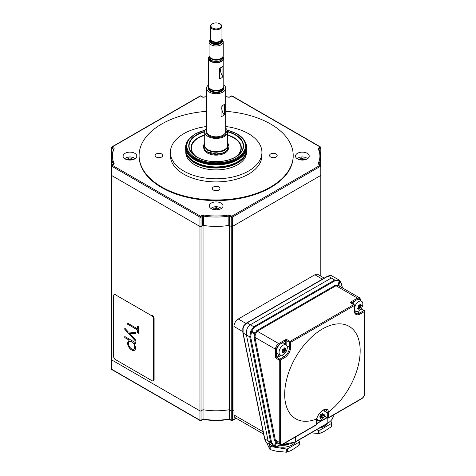 <?xml version="1.0" encoding="UTF-8"?>
<svg xmlns="http://www.w3.org/2000/svg" width="476" height="476" viewBox="0 0 476 476"><rect width="100%" height="100%" fill="white"/><g stroke="black" fill="none" stroke-linecap="round" stroke-linejoin="round"><path stroke-width="0.71" d="M231.259 215.908L231.259 217.151A0.762 0.44 0 0 0 232.336 217.151L232.336 226.499L320.806 175.418A0.762 0.44 0 0 0 321.032 175.108A0.762 0.44 180 0 1 320.806 175.418L232.336 226.499L232.336 410.883A0.762 0.44 180 0 1 231.259 410.883L231.259 226.499A0.762 0.44 0 0 0 232.336 226.499A0.762 0.44 180 0 1 231.259 226.499L229.265 225.35A47.302 27.31 180 0 1 203.038 225.35L201.045 226.499A0.762 0.44 180 0 1 199.968 226.499L111.497 175.418A0.762 0.44 180 0 1 111.271 175.108A0.762 0.44 0 0 0 111.497 175.418L199.968 226.499A0.762 0.44 0 0 0 201.045 226.499L202.722 225.529A0.762 0.44 180 0 1 203.466 225.416A47.302 27.31 0 0 0 228.837 225.416A0.762 0.44 180 0 1 229.581 225.529L231.259 226.499L231.259 217.151L229.581 216.187L229.581 225.529M202.722 225.529L202.722 216.187L201.045 217.151L201.045 410.883L203.038 409.729A47.302 27.31 0 0 0 229.265 409.729L231.259 410.883L231.259 420.225A0.762 0.44 180 0 0 232.336 420.225L232.336 410.883L233.954 409.949L232.336 410.883A0.762 0.44 180 0 1 231.259 410.883L229.265 409.729L229.265 419.076L231.259 420.225A0.762 0.44 120 0 0 231.413 420.576L229.331 419.368M320.806 165.452L320.806 157.354A0.762 0.44 0 0 0 321.032 157.044A0.762 0.44 180 0 1 320.806 157.354L320.806 148.012A0.762 0.44 0 0 0 321.032 147.697A0.762 0.762 0 0 0 320.651 147.036A0.762 0.44 -60 0 0 320.271 147.078A0.762 0.44 60 0 1 320.806 148.012L319.134 148.976L319.134 149.72M229.265 215.003L229.265 216.074M111.271 147.697A0.762 0.44 0 0 0 111.497 148.012L111.497 147.387A0.762 0.44 0 0 0 111.271 147.697L111.271 157.044A0.762 0.44 0 0 0 111.497 157.354A0.762 0.44 180 0 1 111.271 157.044L111.271 165.761A0.762 0.44 0 0 0 111.497 166.076A0.762 0.44 -60 0 1 112.038 165.142L200.509 216.217L202.181 215.253A0.762 0.44 -120 0 1 202.722 216.187A0.762 0.44 180 0 1 203.466 216.074L203.466 225.416M111.497 166.076L111.497 359.802A0.762 0.44 180 0 1 111.271 359.493L111.271 368.835A0.762 0.44 180 0 0 111.497 369.144L199.968 420.225L199.968 217.151L111.497 166.076L111.497 165.452A0.762 0.44 60 0 1 111.652 165.101A0.762 0.44 60 0 1 112.038 165.142L113.71 164.172A1.523 0.881 0 0 0 114.103 163.316A0.762 0.601 -25.7 0 0 113.365 164.053A0.762 0.44 180 0 1 113.383 164.101L113.365 164.053A47.302 27.31 180 0 1 111.634 156.729L113.413 149.19A0.762 0.601 25.7 0 1 114.103 148.899A1.523 0.881 0 0 0 113.71 148.042L112.038 147.078A0.762 0.44 60 0 0 111.652 147.036L200.128 95.962A0.762 0.44 60 0 1 200.509 95.997L111.497 147.387A0.762 0.44 60 0 1 111.652 147.036M200.509 420.534A0.762 0.44 -60 0 1 200.128 420.576L111.652 369.495A0.762 0.44 -60 0 1 111.497 369.144L111.497 359.802L199.968 410.883A0.762 0.44 180 0 0 201.045 410.883A0.762 0.44 180 0 1 199.968 410.883L111.497 359.802A0.762 0.44 180 0 1 111.271 359.493L111.271 165.761A0.762 0.44 0 0 1 111.497 165.452L112.033 165.142M203.038 225.422L203.038 419.076A47.302 27.31 0 0 0 229.265 419.076M229.265 225.422L229.265 409.729A47.302 27.31 0 0 1 203.038 409.729L201.045 410.883L201.045 420.225A0.762 0.44 60 0 1 200.89 420.576L202.972 419.368M206.614 126.521A45.773 26.43 0 0 0 170.378 152.368L170.378 155.485A45.773 26.43 0 0 0 183.784 174.174A45.773 26.43 0 0 0 233.668 179.898A45.773 26.43 0 0 0 261.925 155.485L261.925 152.368A45.773 26.43 0 0 0 248.52 133.685A45.773 26.43 0 0 0 225.689 126.521M170.378 152.368A45.773 26.43 0 0 0 183.784 171.057A45.773 26.43 0 0 0 233.668 176.786A45.773 26.43 0 0 0 261.925 152.368M185.789 151.088L185.789 152.368A30.363 17.529 0 0 0 194.684 164.767A30.363 17.529 0 0 0 227.772 168.564A30.363 17.529 0 0 0 246.514 152.368L246.514 151.088M185.813 151.243A30.363 17.529 0 0 0 194.684 162.899A30.363 17.529 0 0 0 227.177 166.838A30.363 17.529 0 0 0 246.491 151.243M218.847 186.961A3.814 2.201 0 0 0 214.694 186.485A3.814 2.201 0 0 0 212.338 188.52A3.814 2.201 0 0 0 213.456 190.079A3.814 2.201 0 0 0 217.609 190.555A3.814 2.201 0 0 0 219.966 188.52A3.814 2.201 0 0 0 218.847 186.961M161.632 153.926A3.814 2.201 0 0 0 157.473 153.45A3.814 2.201 0 0 0 155.116 155.485A3.814 2.201 0 0 0 156.235 157.044A3.814 2.201 0 0 0 160.394 157.52A3.814 2.201 0 0 0 162.75 155.485A3.814 2.201 0 0 0 161.632 153.926M276.068 153.926A3.814 2.201 0 0 0 271.909 153.45A3.814 2.201 0 0 0 269.553 155.485A3.814 2.201 0 0 0 270.671 157.044A3.814 2.201 0 0 0 274.83 157.52A3.814 2.201 0 0 0 277.187 155.485A3.814 2.201 0 0 0 276.068 153.926M225.689 111.342A77.052 44.488 180 0 1 270.636 124.028A77.052 44.488 180 0 1 293.204 155.485A77.052 44.488 180 0 1 245.64 196.588A77.052 44.488 180 0 1 161.667 186.943A77.052 44.488 180 0 1 139.099 155.485A77.052 44.488 180 0 1 206.614 111.342M139.099 155.485L139.099 156.11A77.052 44.488 0 0 0 161.667 187.562A77.052 44.488 0 0 0 245.64 197.207A77.052 44.488 0 0 0 293.204 156.11L293.204 155.485M307.216 153.308A6.866 3.963 0 0 0 299.731 152.445A6.866 3.963 0 0 0 295.495 156.11A6.866 3.963 0 0 0 297.506 158.913A6.866 3.963 0 0 0 304.991 159.769A6.866 3.963 0 0 0 309.227 156.11A6.866 3.963 0 0 0 307.216 153.308M221.007 203.079A6.866 3.963 0 0 0 213.522 202.217A6.866 3.963 0 0 0 209.285 205.882A6.866 3.963 0 0 0 211.296 208.684A6.866 3.963 0 0 0 218.781 209.541A6.866 3.963 0 0 0 223.018 205.882A6.866 3.963 0 0 0 221.007 203.079M216.526 208.774A6.866 3.963 0 0 0 216.241 208.768L215.366 209.5L215.366 208.03A12.102 5.617 -68.3 0 1 216.259 207.465L216.52 207.482A12.102 4.236 74.7 0 1 217.193 208.113A12.102 9.853 8 0 1 218.752 208.369L218.865 208.506A12.102 5.617 111.7 0 0 217.972 209.065A12.102 4.236 74.7 0 1 218.365 209.63M134.797 153.308A6.866 3.963 0 0 0 127.312 152.445A6.866 3.963 0 0 0 123.076 156.11A6.866 3.963 0 0 0 125.087 158.913A6.866 3.963 0 0 0 132.572 159.769A6.866 3.963 0 0 0 136.808 156.11A6.866 3.963 0 0 0 134.797 153.308M128.806 159.049A6.866 3.963 0 0 0 128.437 159.091M228.837 225.416L228.837 216.074A0.762 0.44 180 0 1 229.581 216.187M228.635 215.027A46.535 26.87 0 0 1 203.668 215.027L203.466 216.074A47.302 27.31 180 0 0 228.837 216.074L228.635 215.027A1.523 0.881 0 0 1 230.122 215.253L231.794 216.217A0.762 0.44 60 0 1 232.336 217.151L320.806 166.076A0.762 0.44 0 0 0 321.032 165.761A0.762 0.762 0 0 0 320.651 165.101A0.762 0.44 -60 0 0 320.271 165.142A0.762 0.44 60 0 1 320.806 166.076L320.806 276.134M113.169 149.72L113.169 148.976L111.497 148.012L111.497 165.452M307.508 158.734A5.819 3.362 0 0 0 302.361 156.943A5.819 3.362 0 0 0 297.214 158.734M300.707 159.954L300.707 159.662A12.102 8.134 -129.9 0 0 299.422 159.329L299.446 159.18A12.102 8.931 -39.4 0 1 300.856 158.609A12.102 0.797 -87.3 0 1 300.981 157.889L301.225 157.824A12.102 8.134 50.1 0 1 302.51 158.157A12.102 8.931 -39.4 0 1 303.92 157.955L304.14 158.038A12.102 0.797 92.7 0 0 304.015 158.758A12.102 8.134 50.1 0 1 305.3 159.454L305.277 159.603A12.102 8.931 140.6 0 0 303.866 159.811A12.102 0.797 92.7 0 0 303.843 159.978M303.486 160.019L303.92 159.24L302.51 159.627L302.51 158.157M302.474 160.073L302.51 159.627L301.225 159.115L301.225 157.824M303.92 159.24L303.92 157.955M300.981 157.889L300.856 158.609M304.015 159.781L304.015 158.758M263.603 434.112L235.215 417.726A6.105 3.522 -60 0 1 233.954 414.929L263.127 431.774M256.487 330.802L257.046 331.35M250.84 330.927L251.685 331.153L250.632 336.734A0.762 0.315 168.8 0 1 249.727 336.824L250.84 330.927L253.833 326.738L334.747 280.019L339.626 280.281A0.762 0.613 127.3 0 1 339.68 280.316L331.022 275.473A7.628 4.403 120 0 0 328.065 276.157A0.762 0.44 -120 0 0 327.678 276.122L246.764 322.841A0.762 0.44 -120 0 1 247.145 322.877A7.628 4.403 120 0 0 244.182 325.608L243.111 328.107L243.087 332.992L264.769 438.949L268.113 440.883L270.713 444.965L268.113 440.883L246.431 334.925C245.902 330.469 247.217 327.072 250.382 324.745L331.302 278.026L335.538 277.895L331.302 278.026L328.065 276.157L247.145 322.877L250.382 324.745C247.217 327.072 245.902 330.469 246.431 334.925L243.087 332.992A0.762 0.309 168.4 0 1 242.879 332.837L264.561 438.789L266.084 442.103A0.762 0.577 137 0 1 265.989 441.954M324.584 415.459L324.174 416.411L324.584 416.173A0.762 0.44 120 0 0 324.739 416.524L327.44 418.083A0.762 0.44 -60 0 1 327.28 417.732A0.762 0.44 0 0 0 328.357 417.732L361.808 398.424A3.814 2.201 120 0 0 364.503 393.753L364.503 311.524L360.189 314.017A8.389 4.843 -60 0 1 354.251 310.59L354.251 305.61A0.762 0.44 -120 0 0 353.716 304.676L351.014 303.117A0.762 0.44 120 0 1 351.401 303.081L354.096 304.634A0.762 0.44 120 0 0 353.716 304.676L290.057 341.423A0.762 0.44 120 0 0 289.521 342.357L286.82 340.804L286.82 345.588M322.442 279.144L314.874 274.771A6.105 3.522 -60 0 1 317.926 274.474L324.233 278.115M314.874 274.771L238.268 318.997L245.908 323.412M242.689 331.516L233.954 326.476A6.105 3.522 -60 0 1 238.268 318.997M331.022 275.473A0.762 0.613 -79.8 0 0 330.862 275.414L330.862 275.414A0.762 0.613 -79.8 0 0 330.624 275.425M244.182 325.608L243.873 325.501L242.79 328.119L242.879 332.837M243.111 328.107L242.79 328.119M266.197 442.192L266.084 442.103A0.762 0.577 137 0 0 266.197 442.192L264.769 438.949A0.762 0.309 168.4 0 1 264.561 438.789M266.001 441.526L264.668 438.58M266.982 442.811L273.908 446.774A0.762 0.625 111.9 0 1 273.843 446.744L270.642 442.341L249.727 336.824L246.431 334.925L268.113 440.883L270.642 442.341A0.762 0.315 168.8 0 0 271.552 442.246L274.045 446.006L274.735 446.381A0.762 0.625 111.9 0 1 273.908 446.774C275.479 447.065 276.746 446.893 277.71 446.238A0.762 0.44 60 0 0 277.865 445.893L280.31 444.483M233.954 326.476L233.954 414.929M325.126 416.488L324.489 416.5A0.762 0.44 -120 0 0 324.352 416.44A0.762 0.44 -120 0 0 324.162 416.44L324.584 416.191M328.345 412.198A53.383 30.821 120 0 0 360.058 347.415A53.383 30.821 120 0 0 322.425 328.987A53.383 30.821 120 0 0 284.797 390.867A53.383 30.821 120 0 0 316.504 419.035C317.665 415.239 319.949 412.21 323.365 409.955C326.679 408.325 328.339 409.068 328.345 412.198L328.339 412.204A8.389 4.843 -60 0 1 328.357 412.752L328.357 417.732A0.762 0.44 -120 0 1 328.202 418.083A0.762 0.44 -120 0 1 327.958 418.106M316.546 419.017A0.762 0.44 180 0 1 316.713 419.291A0.762 0.44 180 0 1 316.492 419.6A8.389 4.843 -60 0 1 316.51 419.035L316.51 418.41M316.713 419.291L316.713 424.271A0.762 0.44 180 0 1 316.492 424.586L316.492 419.6M282.643 444.269A0.762 0.44 -120 0 0 282.887 444.245L280.215 444.435A4.576 2.642 -60 0 1 279.269 442.335L279.269 360.112A0.762 0.44 0 0 0 280.346 360.112A0.762 0.44 -120 0 0 279.811 359.178L284.124 356.685A7.628 4.403 120 0 0 289.521 347.343L289.521 342.357A0.762 0.44 180 0 0 290.598 342.357A0.762 0.44 -120 0 0 290.057 341.423L287.361 339.87A1.523 0.881 0 0 0 285.201 339.87A0.762 0.44 -120 0 1 285.743 340.804L279.269 344.541A3.814 2.201 120 0 0 276.574 349.211L276.574 356.685L279.864 354.787M276.574 358.553L279.269 360.112A0.762 0.44 -60 0 1 279.811 359.178L277.109 357.619A0.762 0.44 60 0 1 276.592 356.857A0.762 0.44 60 0 1 276.574 356.685A0.762 0.44 180 0 1 275.491 356.685A1.523 0.881 -120 0 0 275.527 357.03A1.523 0.881 -120 0 0 276.574 358.553A0.762 0.44 120 0 1 277.109 357.619L281.256 355.227M316.094 424.955A0.762 0.44 -120 0 0 316.332 424.931A0.762 0.44 -120 0 0 316.492 424.586L283.047 443.894A0.762 0.44 -120 0 1 282.887 444.245L316.332 424.931M275.491 356.685L275.491 349.211L254.969 337.365L275.33 440.062L276.74 442.371L277.478 442.823L276.74 442.371A0.762 0.428 -50.3 0 0 275.937 442.769L274.42 440.157L254.059 337.454L254.523 333.979L256.79 330.606A0.762 0.44 -120 0 0 257.266 331.213L255.315 334.348L254.969 337.365A0.762 0.315 -11.2 0 0 254.059 337.454M324.329 416.078A0.762 0.44 0 0 1 324.584 416.173L327.28 417.732L327.28 412.752A0.762 0.44 0 0 0 328.357 412.752M324.739 411.282L327.28 412.752A7.628 4.403 120 0 0 327.262 412.204L326.34 409.628C326.518 409.217 325.572 409.36 323.513 410.05C320.003 412.311 317.736 415.227 316.724 418.803M327.262 412.204L328.339 412.204M317.629 420.189L316.713 420.719M277.329 442.763A0.762 0.625 -70.5 0 0 276.604 443.186L275.937 442.769L274.045 446.006A0.762 0.428 122.5 0 1 273.284 446.44L273.843 446.744L273.284 446.44M278.049 443.18L276.604 443.186L274.735 446.381L277.865 445.893M256.79 330.606L335.55 285.13L338.216 284.928L338.858 285.285L339.858 280.989A0.762 0.613 127.3 0 0 339.68 280.316L341.643 284.041A0.762 0.315 168.8 0 1 341.536 284.255L339.858 280.989L339.221 280.614L335.229 280.626L254.309 327.345L251.685 331.153L254.916 333.022M254.309 327.345A0.762 0.44 60 0 0 253.833 326.738L250.382 324.745L331.302 278.026L334.747 280.019A0.762 0.44 60 0 1 335.229 280.626M339.108 279.965L339.626 280.281L339.108 279.965A0.762 0.434 117.6 0 1 339.221 280.614L338.216 284.928A0.762 0.452 -69.6 0 0 338.371 285.6L336.026 285.743L257.266 331.213L278.728 343.607L285.201 339.87M250.525 331.724L255.315 334.348M339.602 286.255L338.858 285.285A0.762 0.607 -50.6 0 0 338.966 285.892M339.085 285.987L338.371 285.6L339.085 285.987M354.251 310.59A0.762 0.44 -0 0 0 354.477 310.281L354.477 305.295A0.762 0.44 0 0 1 354.251 305.61L290.598 342.357L290.598 347.343A8.389 4.843 -60 0 1 284.666 357.619L280.346 360.112L280.346 442.335A0.762 0.44 0 0 1 279.269 442.335L275.33 440.062A0.762 0.315 -11.2 0 0 274.42 440.157M277.068 446.565A13.733 7.925 0 0 0 292.216 444.893A13.733 7.925 0 0 0 295.412 441.996M298.97 445.441A17.243 9.954 0 0 0 299.321 444.691L299.321 441.484A17.243 9.954 180 0 1 298.97 442.24L298.97 445.441L291.574 450.248L287.617 451.998A17.243 9.954 0 0 1 286.314 452.2L286.314 448.993L270.802 446.595L270.802 449.802L276.205 451.171L286.314 452.2M298.97 442.24L287.617 448.791L287.617 451.998M287.617 448.791A17.243 9.954 180 0 1 286.314 448.993M270.802 446.595A17.243 9.954 180 0 1 269.844 446.042L269.844 449.249A17.243 9.954 0 0 0 270.802 449.802M266.548 442.519L269.844 449.249M269.844 446.042L268.839 443.882M298.684 440.11L299.321 441.484M279.573 445.161A13.733 7.925 0 0 0 288.623 444.513M319.569 428.049A13.733 7.925 0 0 0 324.584 426.204A13.733 7.925 0 0 0 327.78 423.313M331.338 426.758A17.243 9.954 0 0 0 331.689 426.002L331.689 422.795A17.243 9.954 180 0 1 331.338 423.551L331.338 426.758L323.942 431.559L319.985 433.309A17.243 9.954 0 0 1 318.682 433.511L318.682 430.31L316.296 429.941M331.338 423.551L319.985 430.108L319.985 433.309M319.985 430.108A17.243 9.954 180 0 1 318.682 430.31M318.682 433.511L311.191 432.886M330.826 420.933L331.689 422.795M283.654 344.927A5.819 3.362 120 0 0 279.43 350.157A5.819 3.362 120 0 0 280.465 355.048A5.819 3.362 120 0 0 282.726 354.906A5.819 3.362 120 0 0 286.838 350.003A5.819 3.362 120 0 0 286.272 344.993A5.819 3.362 120 0 0 283.654 344.927M283.726 352.948L283.648 352.93A12.102 3.618 -137.2 0 0 283.369 352.109A12.102 6.152 -174.7 0 1 282.113 352.508L282.036 352.353A12.102 9.776 -74.5 0 0 282.851 351.038A12.102 3.618 -137.2 0 0 282.25 350.033L282.363 349.795A12.102 6.152 5.3 0 0 283.619 349.39A12.102 9.776 -74.5 0 0 284.118 347.897L284.303 347.813A12.102 3.618 42.8 0 1 284.904 348.819A12.102 6.152 5.3 0 0 285.844 348.242L285.921 348.396A12.102 9.776 105.5 0 1 285.421 349.89A12.102 3.618 42.8 0 1 285.701 350.717L285.594 350.955A12.102 6.152 -174.7 0 1 284.648 351.532A12.102 9.776 105.5 0 1 283.839 352.847L283.726 352.948M282.53 349.747L283.375 350.8L282.893 351.835A6.105 3.522 120 0 0 283.583 350.919M283.779 350.622A6.105 3.522 120 0 0 284.118 350.033M284.452 349.336A6.105 3.522 120 0 0 284.707 348.706M286.272 344.993L284.124 343.422A6.105 3.522 120 0 0 281.375 343.357A6.105 3.522 120 0 0 276.943 348.843A6.105 3.522 120 0 0 278.032 353.971L280.465 355.048M284.648 351.532L283.375 350.8L284.475 350.306L285.594 350.955M282.958 349.622L284.428 350.14L284.148 349.158L285.421 349.89M283.69 349.2L284.148 349.158M284.589 350.074L285.701 350.717M283.999 348.301L284.904 348.819M282.518 351.615L283.369 352.109M316.867 418.291A5.819 3.362 120 0 0 318.224 420.457A5.819 3.362 120 0 0 322.984 418.279A5.819 3.362 120 0 0 324.031 410.395A5.819 3.362 120 0 0 323.43 410.098M322.782 417.303L322.686 417.369A12.102 2.499 -158.6 0 1 321.889 417.369A12.102 9.532 145.4 0 1 320.77 418.463L320.61 418.446A12.102 7.033 -119.7 0 0 320.77 417.256A12.102 2.499 -158.6 0 1 319.664 417.071L319.664 416.857A12.102 9.532 -34.6 0 0 320.782 415.762A12.102 7.033 -119.7 0 0 320.634 414.388L320.794 414.185A12.102 2.499 21.4 0 0 321.907 414.376A12.102 9.532 -34.6 0 0 322.71 413.097L322.871 413.114A12.102 7.033 60.3 0 1 323.02 414.483A12.102 2.499 21.4 0 0 323.817 414.489L323.817 414.703A12.102 9.532 145.4 0 1 323.014 415.982A12.102 7.033 60.3 0 1 322.847 417.172L322.782 417.303M322.294 414.56A6.105 3.522 120 0 0 322.454 414.156M319.824 416.708L320.77 417.256M320.324 416.994L320.616 416.631L321.889 417.369M320.443 416.119L320.616 416.631L322.686 417.369M320.776 415.661L321.568 416.726M322.169 413.989L323.02 414.483M320.634 414.388L320.931 414.215M320.657 414.548L321.443 414.304M323.454 414.495L323.817 414.703M321.562 416.554L321.74 415.245L322.567 414.221M320.711 414.965L323.014 415.982M321.734 416.524L322.847 417.172M362.73 302.968A5.819 3.362 120 0 0 361.796 301.385A5.819 3.362 120 0 0 356.845 303.158A5.819 3.362 120 0 0 354.697 309.662A5.819 3.362 120 0 0 355.988 311.447A5.819 3.362 120 0 0 360.802 309.198A5.819 3.362 120 0 0 362.73 302.968M357.411 308.496L357.452 308.365A12.102 9.871 -55.7 0 0 358.428 307.121A12.102 5.307 -129.8 0 0 358.029 305.925L358.166 305.699A12.102 4.564 13.3 0 0 359.38 305.562A12.102 9.871 -55.7 0 0 360.034 304.14L360.213 304.104A12.102 5.307 50.2 0 1 360.612 305.3A12.102 4.564 13.3 0 0 361.51 304.985L361.552 305.175A12.102 9.871 124.3 0 1 360.891 306.598A12.102 5.307 50.2 0 1 360.975 307.615L360.838 307.841A12.102 4.564 -166.7 0 1 359.939 308.156A12.102 9.871 124.3 0 1 358.969 309.4L358.791 309.436A12.102 5.307 -129.8 0 0 358.708 308.418A12.102 4.564 -166.7 0 1 357.494 308.555L357.494 308.555M361.796 301.385L359.648 299.82A6.105 3.522 120 0 0 352.96 303.98M357.833 307.912L358.708 308.418M358.226 308.139L358.666 307.419L359.939 308.156M358.345 306.841L358.666 307.419L359.719 307.193L359.618 305.86L360.891 306.598M358.035 305.943L359.689 307.02M358.053 305.77L359.618 305.86L360.13 305.021M359.856 306.972L360.975 307.615M359.755 304.807L360.612 305.3M221.298 208.506A5.819 3.362 0 0 0 216.622 206.727A5.819 3.362 0 0 0 211.005 208.506M217.972 209.702L217.972 209.065M217.972 209.618L217.193 209.583L217.193 208.113M217.044 209.809L216.52 207.482M214.331 209.702L214.331 208.899A12.102 4.236 -105.3 0 0 213.659 208.262L213.807 208.137A12.102 9.853 8 0 1 215.366 208.03M213.665 209.577A12.102 5.617 -68.3 0 1 214.331 208.899M216.259 208.756L216.259 207.465M215.366 209.5L214.331 209.452M132.881 159.603L132.858 159.603A12.102 8.931 140.6 0 0 131.447 159.811A12.102 0.797 92.7 0 0 131.424 159.978M128.258 159.948A12.102 0.797 -87.3 0 1 128.294 159.662A12.102 8.134 -129.9 0 0 127.003 159.329L127.027 159.18A12.102 8.931 -39.4 0 1 128.437 158.609A12.102 0.797 -87.3 0 1 128.568 157.889L128.806 157.824A12.102 8.134 50.1 0 1 130.091 158.157A12.102 8.931 -39.4 0 1 131.501 157.955L131.721 158.038A12.102 0.797 92.7 0 0 131.596 158.758A12.102 8.134 50.1 0 1 132.881 159.454M131.596 159.781L131.596 158.758M131.067 160.019L131.501 159.24L130.091 159.627L130.091 158.157M131.501 159.24L131.501 157.955M130.055 160.073L130.091 159.627L128.806 159.115L128.806 157.824M129.163 160.049L128.806 159.115M128.437 159.978L128.437 158.609M135.089 158.734A5.819 3.362 0 0 0 129.942 156.943A5.819 3.362 0 0 0 124.801 158.734M208.524 58.31L208.524 86.061A7.628 4.403 0 0 0 208.661 86.894A7.628 4.403 0 0 0 210.755 89.173A7.628 4.403 0 0 0 221.548 89.173A7.628 4.403 0 0 0 223.643 86.894A7.628 4.403 0 0 0 223.78 86.061L223.78 58.31A7.628 4.403 180 0 1 221.548 61.422A7.628 4.403 180 0 1 213.23 62.38A7.628 4.403 180 0 1 208.524 58.31A7.628 4.403 180 0 1 209.279 56.4M221.548 77.957L219.68 78.564L219.68 68.294L222.917 66.426L222.917 76.695L221.548 77.957M208.661 86.894L208.887 87.566A7.402 4.272 0 0 0 210.922 89.78A7.402 4.272 0 0 0 218.317 90.839A7.402 4.272 0 0 0 223.417 87.566L223.643 86.894M208.678 86.953A7.783 4.492 0 0 0 210.648 91.386A7.783 4.492 0 0 0 220.114 92.076A7.783 4.492 0 0 0 223.625 86.953M224.315 115.002L224.315 104.488L221.078 106.356L221.078 116.87L224.315 115.002A7.628 4.403 -120 0 1 222.542 105.595M208.524 84.906A9.538 5.504 0 0 0 206.614 88.209A9.538 5.504 0 0 0 209.41 92.1A9.538 5.504 0 0 0 219.799 93.296A9.538 5.504 0 0 0 225.689 88.209A9.538 5.504 0 0 0 223.78 84.906M225.689 128.163A11.442 6.604 180 0 1 227.593 131.816A11.442 6.604 180 0 1 224.244 136.487A11.442 6.604 180 0 1 211.772 137.921A11.442 6.604 180 0 1 204.71 131.816A11.442 6.604 180 0 1 206.614 128.163M209.529 56.852A7.086 4.094 0 0 0 211.142 61.202A7.086 4.094 0 0 0 220.001 61.743A7.086 4.094 0 0 0 222.774 56.852M210.416 39.216A6.408 3.701 0 0 0 210.214 39.478L209.583 40.371A7.086 4.094 0 0 0 209.065 41.912L209.065 55.4A7.086 4.094 0 0 0 209.583 56.936L210.214 57.834A6.408 3.701 0 0 0 211.618 59.06A6.408 3.701 0 0 0 222.09 57.834L222.72 56.936A7.086 4.094 0 0 0 223.238 55.4L223.238 41.912A7.086 4.094 0 0 0 222.72 40.371L222.09 39.478A6.408 3.701 0 0 0 221.887 39.216M209.583 56.936A7.086 4.094 0 0 0 211.142 58.292A7.086 4.094 0 0 0 222.72 56.936M209.065 41.912A7.086 4.094 0 0 0 211.142 44.803A7.086 4.094 0 0 0 218.865 45.69A7.086 4.094 0 0 0 223.238 41.912M210.214 39.478A6.408 3.701 0 0 0 211.618 43.483A6.408 3.701 0 0 0 219.692 43.953A6.408 3.701 0 0 0 222.09 39.478M210.57 39.681A5.95 3.433 0 0 0 211.945 43.298A5.95 3.433 0 0 0 219.359 43.762A5.95 3.433 0 0 0 221.733 39.681M212.486 23.8L212.052 24.05A5.795 3.35 0 0 0 210.356 26.418L210.356 38.717A5.795 3.35 0 0 0 210.457 39.353L210.684 40.026A5.569 3.213 0 0 0 212.213 41.686A5.569 3.213 0 0 0 217.782 42.489A5.569 3.213 0 0 0 221.62 40.026L221.846 39.353A5.795 3.35 0 0 0 221.953 38.717L221.953 26.418A5.795 3.35 0 0 0 220.251 24.05L219.823 23.8A5.188 2.993 0 0 0 212.486 23.8A5.188 2.993 0 0 0 212.486 28.036A5.188 2.993 0 0 0 219.823 28.036A5.188 2.993 0 0 0 219.823 23.8L220.251 24.05M210.457 39.353A5.795 3.35 0 0 0 212.052 41.085A5.795 3.35 0 0 0 220.251 41.085A5.795 3.35 0 0 0 221.846 39.353M210.356 26.418A5.795 3.35 0 0 0 212.052 28.786A5.795 3.35 0 0 0 220.251 28.786A5.795 3.35 0 0 0 221.953 26.418M223.024 56.4A7.628 4.403 180 0 1 223.78 58.31M221.364 67.419A7.628 4.403 -120 0 0 222.917 76.695M131.632 348.926C133.542 349.789 134.577 349.158 134.732 347.034C134.583 344.701 133.542 342.881 131.608 341.56C129.686 340.661 128.657 341.298 128.508 343.458C128.693 345.766 129.728 347.587 131.632 348.926M133.845 349.11L134.791 347.004C134.637 344.672 133.595 342.845 131.662 341.53L129.478 341.292M134.5 350.306L131.697 350.015C129.192 348.301 127.824 345.927 127.598 342.898L129.163 340.09L124.831 337.585L124.831 336.532M135.565 343.785L134.232 343.077M131.644 350.044C129.139 348.331 127.77 345.957 127.544 342.928L129.109 340.12L124.777 337.615L124.777 336.496L135.565 342.726L135.565 343.845L134.107 343.006L135.702 347.605C135.487 350.372 134.131 351.187 131.644 350.044L131.697 350.015M138.468 326.673L138.468 333.224L137.362 332.587L137.362 329.868L127.681 324.281L127.681 323.162L137.362 328.749L137.362 326.036L138.468 326.673M137.362 328.69L137.415 326.066M138.468 333.164L137.415 332.551L137.415 329.838L127.735 324.251L127.735 323.192M153.099 380.782L153.641 380.473A2.291 1.321 -120 0 0 154.111 379.426L154.111 318.379A2.291 1.321 -120 0 0 152.493 315.576L151.957 315.885L115.275 294.709A2.291 1.321 -120 0 0 114.127 294.596A2.291 1.321 -120 0 0 113.657 295.644L113.657 356.685A2.291 1.321 -120 0 0 115.275 359.493L151.957 380.669A2.291 1.321 -120 0 0 153.099 380.782A2.291 1.321 -120 0 0 153.575 379.735L153.575 318.688A2.291 1.321 -120 0 0 151.957 315.885M115.275 294.709L115.811 294.394A2.291 1.321 -120 0 0 114.668 294.281L114.127 294.596M135.565 341.042L124.831 329.279L124.831 328.16M135.565 333.676L129.615 333.313M128.353 332.022L135.565 332.504L135.565 333.712L129.526 333.307L135.565 339.923L135.565 341.131L124.777 329.309L124.777 328.101L128.353 332.022M242.32 158.49A29.601 17.088 180 0 1 195.22 162.584A29.601 17.088 180 0 1 189.983 158.49M246.211 146.578A30.059 17.356 180 0 1 246.211 146.763A30.059 17.356 180 0 1 227.653 162.798A30.059 17.356 180 0 1 194.898 159.038A30.059 17.356 180 0 1 186.092 146.763A30.059 17.356 180 0 1 186.092 146.578M244.224 140.188A30.059 17.356 180 0 1 244.271 140.253A30.059 17.356 180 0 1 246.211 146.388A30.059 17.356 180 0 1 227.653 162.423A30.059 17.356 180 0 1 194.898 158.663A30.059 17.356 180 0 1 186.092 146.388A30.059 17.356 180 0 1 188.032 140.253A30.059 17.356 180 0 1 188.079 140.188M111.652 165.101L113.33 164.137A0.762 0.44 60 0 1 113.71 164.172M114.103 148.899A46.535 26.87 0 0 0 114.103 163.316M318.914 149.244A0.762 0.44 180 0 1 319.134 148.976A0.762 0.44 60 0 0 318.593 148.042A1.523 0.881 0 0 0 318.2 148.899A0.762 0.601 -25.7 0 1 318.89 149.19L320.669 156.729A47.302 27.31 180 0 1 318.938 164.053L318.938 164.113M318.938 149.404A47.302 27.31 180 0 1 320.669 156.729L320.669 165.112M318.92 164.101A0.762 0.44 180 0 1 318.938 164.053A0.762 0.601 25.7 0 0 318.2 163.316A1.523 0.881 0 0 0 318.593 164.172A0.762 0.44 -60 0 1 318.974 164.137L320.651 165.101M231.794 216.217L320.271 165.142L318.593 164.172M318.2 163.316A46.535 26.87 0 0 0 318.2 148.899M318.593 148.042L320.271 147.078L231.794 95.997A0.762 0.44 -60 0 1 232.175 95.962L320.651 147.036M230.122 96.961A0.762 0.44 -120 0 0 229.741 96.925L228.635 97.187A1.523 0.881 0 0 0 230.122 96.961L231.794 95.997A0.762 0.44 -120 0 0 231.413 95.962A0.762 0.762 0 0 1 232.175 95.962M203.668 97.187L202.562 96.925A0.762 0.44 120 0 0 202.181 96.961A1.523 0.881 0 0 0 203.668 97.187A46.535 26.87 0 0 1 206.614 96.777M228.635 97.187A46.535 26.87 0 0 0 225.689 96.777M202.562 96.925L200.89 95.962A0.762 0.44 120 0 0 200.509 95.997L202.181 96.961M199.968 217.151A0.762 0.44 -60 0 1 200.509 216.217A0.762 0.44 -120 0 1 201.045 217.151A0.762 0.44 0 0 1 199.968 217.151M203.668 215.027A1.523 0.881 0 0 0 202.181 215.253M280.31 444.733A18.308 10.573 0 0 0 295.453 441.716L327.821 423.027A18.308 10.573 0 0 0 333.182 415.554C333.67 417.744 331.832 420.356 327.661 423.378A0.762 0.44 60 0 0 327.821 423.027L327.821 418.184M295.453 436.992L295.453 441.716A0.762 0.44 60 0 1 295.293 442.067L279.823 445.018M323.977 416.792L324.638 416.417M361.242 308.597L361.647 308.995A0.762 0.44 120 0 0 361.266 309.031A0.762 0.44 60 0 1 361.058 308.865M290.598 347.343A0.762 0.44 180 0 1 289.521 347.343L286.974 345.873M284.666 357.619A0.762 0.44 -120 0 0 284.124 356.685L281.584 355.221M285.743 344.606L285.743 340.804A0.762 0.44 0 0 1 286.82 340.804A0.762 0.44 -60 0 1 287.361 339.87M280.346 442.335A3.814 2.201 120 0 0 283.047 443.894M276.574 349.211A0.762 0.44 180 0 1 275.491 349.211A4.576 2.642 -60 0 1 278.728 343.607A0.762 0.44 -120 0 1 279.269 344.541M360.725 300.606A3.814 2.201 120 0 0 358.029 299.065L351.556 302.807L351.556 303.17M354.549 311.239A6.866 3.963 120 0 0 355.221 311.108M357.107 311.613L359.648 313.083L363.962 310.59L361.266 309.031L360.641 309.394M356.774 311.625A7.628 4.403 -60 0 1 354.828 312.25M351.342 303.051A0.762 0.44 180 0 1 351.556 302.807A0.762 0.44 -120 0 0 351.014 301.867A1.523 0.881 0 0 0 351.014 303.117M354.477 310.281C354.858 312.548 355.31 313.607 355.834 313.458A7.628 4.403 120 0 0 359.648 313.083A0.762 0.44 -120 0 1 360.189 314.017M364.503 310.905A0.762 0.44 120 0 0 364.348 310.554A0.762 0.762 0 0 1 364.729 311.215A0.762 0.44 0 0 1 364.503 311.524A0.762 0.44 -120 0 0 363.962 310.59A0.762 0.44 120 0 1 364.348 310.554L361.647 308.995M354.251 304.985A0.762 0.44 120 0 0 354.096 304.634A0.762 0.762 0 0 1 354.477 305.295M358.029 299.065A0.762 0.44 -120 0 0 357.488 298.131A4.576 2.642 -60 0 1 359.779 297.905L339.019 285.939M351.014 301.867L357.488 298.131L336.026 285.743A0.762 0.44 -120 0 1 335.55 285.13M360.743 300.618A0.762 0.44 0 0 0 360.951 300.314L359.779 297.905M364.503 393.753A0.762 0.44 0 0 0 364.729 393.438C364.557 395.711 363.533 397.49 361.647 398.769A0.762 0.44 -120 0 0 361.808 398.424M361.409 398.793A0.762 0.44 -120 0 0 361.647 398.769L328.202 418.083A0.762 0.762 0 0 1 327.44 418.083A0.762 0.44 -60 0 0 327.821 418.047M324.394 409.669A7.628 4.403 -60 0 1 324.578 410.99M250.632 336.734L271.552 442.246M316.713 423.467L326.738 417.678M342.232 287.778L341.536 284.255M317.825 420.278L316.713 420.921M235.941 418.142L232.336 420.225A0.762 0.44 60 0 1 232.175 420.576A0.762 0.762 0 0 1 231.413 420.576M200.89 420.576A0.762 0.762 0 0 1 200.128 420.576A0.762 0.44 -60 0 1 199.968 420.225A0.762 0.44 180 0 0 201.045 420.225L203.038 419.076M208.75 87.162L208.75 87.751A7.402 4.272 0 0 0 210.922 90.767A7.402 4.272 0 0 0 218.984 91.695A7.402 4.272 0 0 0 223.553 87.751L223.553 87.162M206.614 88.209L206.614 131.316A9.538 5.504 0 0 0 209.41 135.208A9.538 5.504 0 0 0 219.799 136.404A9.538 5.504 0 0 0 225.689 131.316L225.689 88.209M225.689 129.811A10.145 5.861 180 0 1 221.602 136.755A10.145 5.861 180 0 1 208.976 135.957A10.145 5.861 180 0 1 206.614 129.811M209.743 57.162L209.743 57.816A6.408 3.701 0 0 0 211.618 60.428A6.408 3.701 0 0 0 218.603 61.231A6.408 3.701 0 0 0 222.56 57.816L222.56 57.162M210.582 39.722L210.582 40.406A5.569 3.213 0 0 0 212.213 42.679A5.569 3.213 0 0 0 218.282 43.376A5.569 3.213 0 0 0 221.721 40.406L221.721 39.722M153.575 318.688L154.111 318.379M153.575 379.735L154.111 379.426M237.221 162.209A29.601 17.088 180 0 1 195.22 162.286A29.601 17.088 180 0 1 195.083 162.209M244.301 156.104A30.315 17.499 180 0 1 194.72 161.989M194.571 161.763A30.518 17.618 0 0 0 227.831 165.583A30.518 17.618 0 0 0 246.669 149.303C247.96 164.696 212.147 173.151 194.666 161.971C188.793 158.496 185.783 154.272 185.634 149.303A30.518 17.618 0 0 0 194.571 161.763M245.265 142.009A30.518 17.618 180 0 1 246.669 147.292A30.518 17.618 180 0 1 227.831 163.571A30.518 17.618 180 0 1 194.571 159.752A30.518 17.618 180 0 1 185.634 147.292A30.518 17.618 180 0 1 187.038 142.009M187.258 141.598A30.381 17.541 0 0 0 194.666 159.43A30.381 17.541 0 0 0 232.032 161.983A30.381 17.541 0 0 0 245.045 141.598M237.34 134.006A29.964 17.303 180 0 1 244.182 140.123A29.964 17.303 180 0 1 232.407 160.769A29.964 17.303 180 0 1 194.964 158.466A29.964 17.303 180 0 1 188.121 140.123L188.032 140.253M205.031 130.251A29.28 16.904 0 0 0 195.446 157.848A29.28 16.904 0 0 0 236.858 157.848A29.28 16.904 0 0 0 236.858 133.94A29.28 16.904 0 0 0 227.272 130.251M197.016 157.074A27.061 15.625 0 0 0 237.935 155.295A27.061 15.625 0 0 0 235.287 134.976A27.061 15.625 0 0 0 227.593 131.864M227.582 131.507A27.412 15.827 180 0 1 235.537 134.702A27.412 15.827 180 0 1 235.537 157.086A27.412 15.827 180 0 1 196.766 157.086A27.412 15.827 180 0 1 204.722 131.507M204.71 131.864A27.061 15.625 0 0 0 194.369 155.295A27.061 15.625 0 0 0 196.975 157.05M195.172 155.896A25.163 14.524 180 0 1 204.71 134.94M227.593 134.94A25.163 14.524 180 0 1 233.942 137.606A25.163 14.524 180 0 1 237.131 155.896M235.709 156.824A24.812 14.322 0 0 0 233.698 137.879A24.812 14.322 0 0 0 227.593 135.303M204.71 135.303A24.812 14.322 0 0 0 196.594 156.824M205.989 150.916A11.751 6.783 0 0 0 207.845 152.308A11.751 6.783 0 0 0 226.314 150.916M228.51 148.084A12.358 7.134 180 0 1 220.822 154.617A12.358 7.134 180 0 1 207.411 153.058A12.358 7.134 180 0 1 203.793 148.084M194.625 161.941A30.315 17.499 180 0 1 188.002 156.104M227.593 142.943A11.87 6.854 180 0 1 222.125 150.696A11.87 6.854 180 0 1 207.756 149.619A11.87 6.854 180 0 1 204.71 142.943M321.032 147.697L321.032 276.264M229.741 96.925L231.413 95.962M228.754 97.056L225.689 96.628M206.614 96.628L203.549 97.056M200.89 95.962A0.762 0.762 0 0 0 200.128 95.962M111.634 165.118L111.634 156.729M333.182 415.554L333.182 415.209M295.293 442.067L327.661 423.378M327.678 276.122L330.862 275.414L331.98 275.842M246.764 322.841L243.873 325.501M277.199 442.692L280.215 444.435M360.951 300.772L360.951 300.314M364.729 311.215L364.729 393.438M326.958 417.803L316.713 423.717M280.56 444.59L277.71 446.238M341.643 284.041L342.399 287.873M324.031 410.395L323.543 410.038M318.224 420.457L316.713 419.79M355.988 311.447L354.495 310.786M202.949 419.374C211.749 420.832 220.555 420.832 229.355 419.374M236.167 418.273L232.175 420.576M111.271 341.429L111.271 350.77M204.71 148.667L204.71 147.608M204.71 146.596L204.71 131.816M227.593 148.667L227.593 147.608M227.593 146.596L227.593 131.816M227.998 143.335L228.879 146.203C229.503 148.625 225.035 152.683 221.673 153.213L216.247 153.962L207.357 151.844C204.49 149.851 203.181 147.971 203.425 146.203L204.305 143.335M244.801 141.14L246.669 147.292L246.669 149.303M246.211 146.388L246.211 146.763M227.189 130.073L237.238 133.899L244.271 140.253M237.935 155.295C228.938 162.863 207.893 163.786 196.999 157.062L194.369 155.295M205.114 130.073L194.845 134.03L188.121 140.123M186.092 146.388L186.092 146.763M185.634 149.303L185.634 147.292L187.502 141.14M204.71 142.556L204.246 146.679L207.601 150.237L212.254 151.915L216.163 152.29L221.417 151.594L224.529 150.339L227.492 147.762L228.361 145.103L227.593 142.556"/></g></svg>
